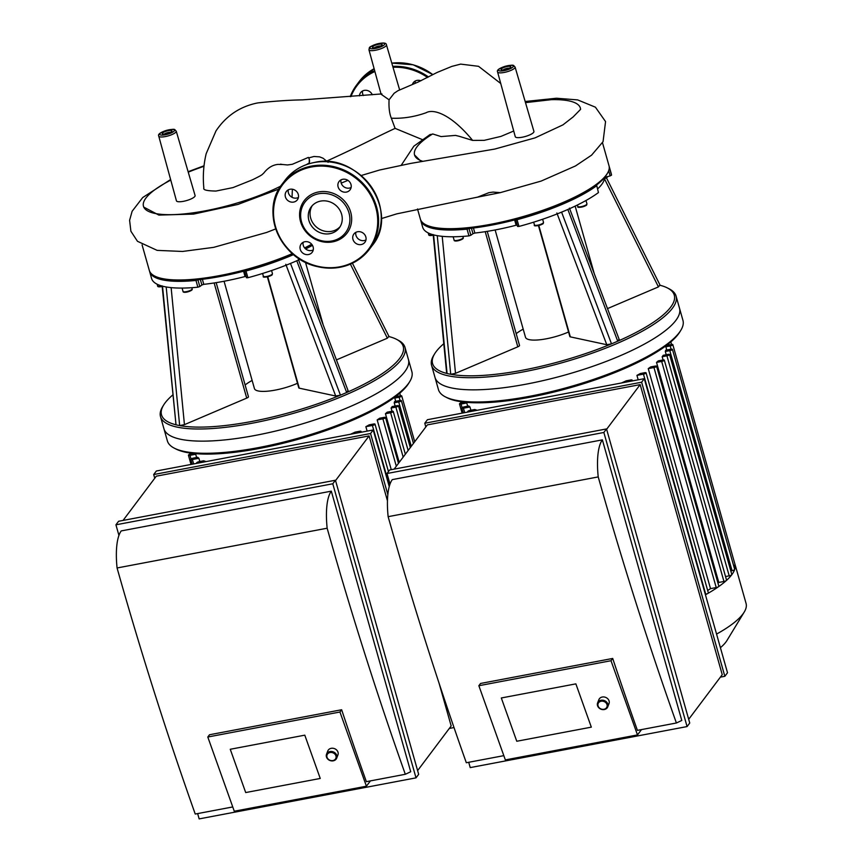 <?xml version="1.0" encoding="UTF-8"?>
<svg xmlns="http://www.w3.org/2000/svg" width="862" height="862" viewBox="0 0 862 862"><rect width="100%" height="100%" fill="white"/><g stroke="black" fill="none" stroke-linecap="round" stroke-linejoin="round"><path stroke-width="1.29" d="M195.502 453.638L195.534 453.746A103.462 26.927 -15.8 0 0 195.696 454.252L196.611 457.496M198.896 458.282L192.377 459.511A2.177 0.571 164.2 0 1 190.814 459.392A2.177 0.571 164.2 0 1 193.433 458.099L197.721 457.28A103.462 26.927 -15.8 0 0 198.896 458.282L199.812 461.515M206.05 461.558L198.206 463.034A2.177 0.571 164.2 0 1 196.644 462.926A2.177 0.571 164.2 0 1 199.273 461.623L203.701 460.782A103.462 26.927 -15.8 0 0 206.05 461.558L206.061 461.601M350.618 434.243L350.608 434.2A103.462 26.927 -15.8 0 0 355.079 432.142L359.508 431.302A2.177 0.571 -15.8 0 1 361.07 431.409L361.307 432.218M367.126 431.119L365.865 426.679A103.462 26.927 -15.8 0 0 369.162 424.847L373.451 424.029A2.177 0.571 -15.8 0 1 375.013 424.147L388.45 471.589M391.262 469.671L377.179 419.913A103.462 26.927 -15.8 0 0 379.625 418.232L383.956 417.413A2.177 0.571 -15.8 0 1 385.519 417.531L398.481 463.347M399.225 462.355L385.454 413.717A103.462 26.927 -15.8 0 0 387.178 412.176L391.682 411.325A2.177 0.571 -15.8 0 1 393.244 411.433L405.345 454.209M392.016 411.26L391.1 408.017A103.462 26.927 -15.8 0 0 392.156 406.595L396.929 405.7A2.177 0.571 164.2 0 1 398.492 405.808A2.177 0.571 164.2 0 1 395.863 407.112L391.1 408.017M395.152 406.034L394.225 402.791A103.462 26.927 -15.8 0 0 394.634 401.498L399.785 400.528A2.177 0.571 164.2 0 1 401.347 400.636A2.177 0.571 164.2 0 1 398.729 401.94L394.225 402.791M395.701 401.293L394.785 398.061A103.462 26.927 -15.8 0 0 394.634 397.404L394.602 397.296M377.179 419.913L382.89 418.824A2.177 0.571 -15.8 0 0 385.519 417.531M385.454 413.717L390.615 412.736A2.177 0.571 -15.8 0 0 393.244 411.433M365.865 426.679L372.395 425.451A2.177 0.571 -15.8 0 0 375.013 424.147M350.608 434.2L358.452 432.713A2.177 0.571 -15.8 0 0 361.07 431.409M395.356 396.735L400.173 395.82A2.177 0.571 164.2 0 1 401.746 395.938A2.177 0.571 164.2 0 1 399.117 397.231L394.785 398.061M195.696 454.252L189.985 455.33A2.177 0.571 164.2 0 1 188.422 455.222A2.177 0.571 164.2 0 1 191.052 453.918L193.519 453.455M405 347.408L408.437 359.551A127.059 33.068 164.2 0 1 295.192 425.957A127.059 33.068 164.2 0 1 163.931 428.737L167.368 440.881A127.059 33.068 164.2 0 0 174.318 448.175A127.059 33.068 164.2 0 0 298.629 438.101A127.059 33.068 164.2 0 0 409.773 381.543A127.059 33.068 164.2 0 0 411.874 371.694L408.437 359.551A127.059 33.068 164.2 0 1 295.192 425.957A127.059 33.068 164.2 0 1 163.931 428.737L160.494 416.594A127.059 33.068 -15.8 0 0 178.843 427.455A127.059 33.068 -15.8 0 0 320.89 404.569A127.059 33.068 -15.8 0 0 405 347.408A127.059 33.068 -15.8 0 0 398.05 340.113L396.358 339.24A125.604 32.691 164.2 0 1 346.664 392.501A125.604 32.691 164.2 0 1 340.447 395.152L290.505 263.438A98.009 25.504 -15.8 0 0 296.776 260.766L346.664 392.501L347.795 390.863M409.773 381.543L408.782 383.181A125.604 32.691 164.2 0 1 298.909 439.092A125.604 32.691 164.2 0 1 176.02 449.048L174.318 448.175M216.168 282.65L248.45 396.735A3.631 0.948 164.2 0 1 246.726 398.104L184.446 424.643L179.652 425.58A125.604 32.691 164.2 0 1 176.01 424.794L162.519 286.173A98.009 25.504 -15.8 0 0 166.194 286.96L179.652 425.58A125.604 32.691 164.2 0 0 340.447 395.152L335.706 396.014L299.254 388.169A3.631 0.948 164.2 0 1 298.78 387.868L267.371 276.864M348.27 391.143L298.371 259.419M296.776 260.766A98.009 25.504 -15.8 0 0 299.987 259.322M389.042 336.589A125.604 32.691 164.2 0 1 396.358 339.24M389.118 336.74L352.418 263.233M388.73 336.514L387.372 338.195L336.428 359.896M252.124 380.433A43.563 11.335 -15.8 0 0 245.12 384.98M149.535 271.077A98.009 25.504 -15.8 0 0 149.697 271.767L151.604 278.512A98.009 25.504 -15.8 0 0 162.519 286.173M172.723 395.001A125.604 32.691 164.2 0 0 163.586 405.108A125.604 32.691 164.2 0 0 176.01 424.794L162.121 285.85M297.487 383.288A29.039 7.553 164.2 0 1 254.43 388.557L224.066 281.26M244.571 271.024L246.467 277.747L247.89 277.736A98.009 25.504 -15.8 0 0 290.505 263.438M243.558 271.239L245.056 276.53L246.079 276.39M245.056 276.53A90.758 23.619 164.2 0 1 203.788 284.331L202.365 279.299M200.35 279.536L201.891 284.977L203.788 284.331M201.891 284.977L199.812 286.55L197.904 279.805L195.976 280.452L197.883 287.197L199.812 286.55M166.194 286.96A98.009 25.504 -15.8 0 0 197.883 287.197M292.326 253.611A98.009 25.504 164.2 0 1 196.827 278.976A98.009 25.504 164.2 0 1 154.675 276.045L156.378 276.907A96.566 25.127 -15.8 0 0 197.894 279.805A96.566 25.127 -15.8 0 0 244.549 270.98A96.566 25.127 -15.8 0 0 293.134 254.312M149.697 271.767A98.009 25.504 -15.8 0 0 195.976 280.452M305.277 248.622A96.566 25.127 -15.8 0 0 312.206 244.927M247.89 277.736L245.982 270.991L244.549 270.98L246.467 277.747M245.982 270.991A98.009 25.504 -15.8 0 0 293.5 254.613M305.654 248.946A98.009 25.504 -15.8 0 0 312.464 245.347M163.586 405.108L162.595 406.745A127.059 33.068 -15.8 0 0 160.494 416.594M311.678 244.226A98.009 25.504 164.2 0 1 304.62 247.922M154.675 276.045A98.009 25.504 164.2 0 1 149.309 270.409L142.079 244.862M487.235 231.35L519.517 345.436A3.631 0.948 164.2 0 1 517.803 346.815L455.513 373.343L450.718 374.28A125.604 32.691 164.2 0 1 447.076 373.505L433.597 234.873A98.009 25.504 -15.8 0 0 437.26 235.66L450.718 374.28A125.604 32.691 164.2 0 0 611.514 343.852L561.582 212.138A98.009 25.504 -15.8 0 0 567.853 209.466L617.731 341.201A125.604 32.691 164.2 0 1 611.514 343.852L606.773 344.714L570.321 336.87A3.631 0.948 164.2 0 1 569.857 336.568L538.438 225.564M619.336 339.843L569.437 208.13M618.862 339.563L617.731 341.201A125.604 32.691 164.2 0 0 667.425 287.951L669.127 288.813A127.059 33.068 -15.8 0 1 676.077 296.108L679.515 308.251A127.059 33.068 164.2 0 1 566.259 374.668A127.059 33.068 164.2 0 1 435.008 377.437L438.435 389.581A127.059 33.068 164.2 0 0 445.395 396.876A127.059 33.068 164.2 0 0 569.696 386.812A127.059 33.068 164.2 0 0 680.851 330.254A127.059 33.068 164.2 0 0 682.952 320.395L679.515 308.251A127.059 33.068 164.2 0 1 566.259 374.668A127.059 33.068 164.2 0 1 435.008 377.437L431.571 365.305A127.059 33.068 -15.8 0 0 612.57 345.371A127.059 33.068 -15.8 0 0 676.077 296.108M608.669 170.73L610.134 175.923L611.524 175.158A98.009 25.504 -15.8 0 0 611.298 173.833L609.38 167.088A98.009 25.504 -15.8 0 0 609.154 166.431M610.134 175.923L605.932 177.033L605.663 176.096M604.499 177.626L605.932 177.033M604.542 177.787A90.758 23.619 164.2 0 1 597.668 188.864M598.443 192.582L596.73 185.556L598.443 192.582A98.009 25.504 -15.8 0 1 567.853 209.466M660.12 285.29A125.604 32.691 164.2 0 1 667.425 287.951M660.195 285.441L606.46 177.841M659.807 285.214L658.439 286.895L607.505 308.596M523.191 329.133A43.563 11.335 -15.8 0 0 516.198 333.68M420.613 219.778A98.009 25.504 -15.8 0 0 420.764 220.467L422.671 227.212A98.009 25.504 -15.8 0 0 433.597 234.873M443.79 343.701A125.604 32.691 164.2 0 0 434.653 353.808A125.604 32.691 164.2 0 0 447.076 373.505L446.656 373.16M568.554 331.989A29.039 7.553 164.2 0 1 525.497 337.268L495.133 229.96M518.967 226.437L517.06 219.691L515.627 219.702L517.534 226.447L518.967 226.437A98.009 25.504 -15.8 0 0 561.582 212.138M514.625 219.939L516.122 225.23L517.157 225.09M516.122 225.23A90.758 23.619 164.2 0 1 474.854 233.042L473.432 228.01M471.428 228.247L472.969 233.688L474.854 233.042M472.969 233.688L470.878 235.251L468.971 228.505L467.042 229.152L468.95 235.897L470.878 235.251M437.26 235.66A98.009 25.504 -15.8 0 0 468.95 235.897M602.484 142.693L609.003 165.741A98.009 25.504 164.2 0 1 607.387 173.348A98.009 25.504 164.2 0 1 467.894 227.687A98.009 25.504 164.2 0 1 425.742 224.745L427.444 225.618A96.566 25.127 -15.8 0 0 468.971 228.505A96.566 25.127 -15.8 0 0 515.627 219.681A96.566 25.127 -15.8 0 0 596.03 185.427L596.73 185.556M420.764 220.467A98.009 25.504 -15.8 0 0 467.042 229.152M515.627 219.702L517.534 226.447M517.06 219.691A98.009 25.504 -15.8 0 0 596.536 185.836M611.524 175.158L609.617 168.413L609.165 168.833M596.03 185.427A96.566 25.127 -15.8 0 0 606.395 174.975L607.387 173.348M609.617 168.413A98.009 25.504 -15.8 0 0 609.38 167.088M434.653 353.808L433.661 355.446A127.059 33.068 -15.8 0 0 431.571 365.305M425.742 224.745A98.009 25.504 164.2 0 1 420.387 219.12L417.51 208.97M466.568 402.338L466.601 402.446A103.462 26.927 -15.8 0 0 466.762 402.953L467.689 406.196M469.973 406.983L463.444 408.211A2.177 0.571 164.2 0 1 461.881 408.103A2.177 0.571 164.2 0 1 464.51 406.799L468.799 405.991A103.462 26.927 -15.8 0 0 469.973 406.983L470.889 410.226M477.117 410.258L469.273 411.745A2.177 0.571 164.2 0 1 467.71 411.627A2.177 0.571 164.2 0 1 470.34 410.323L474.768 409.493A103.462 26.927 -15.8 0 0 477.117 410.258L477.128 410.301M621.685 382.943L621.674 382.9A103.462 26.927 -15.8 0 0 626.146 380.842L630.585 380.002A2.177 0.571 -15.8 0 1 632.148 380.12L632.374 380.929M638.192 379.819L636.932 375.379A103.462 26.927 -15.8 0 0 640.24 373.548L644.528 372.729A2.177 0.571 -15.8 0 1 646.091 372.847L708.348 592.873A2.177 0.571 164.2 0 1 707.821 593.455A2.177 0.571 164.2 0 1 705.719 594.177L705.288 594.263M710.514 588.638L648.246 368.613L653.956 367.535A2.177 0.571 -15.8 0 0 656.585 366.231L718.854 586.257A2.177 0.571 164.2 0 1 718.531 586.699A2.177 0.571 164.2 0 1 716.225 587.561L710.514 588.638A103.462 26.927 164.2 0 1 707.67 590.481M648.246 368.613A103.462 26.927 -15.8 0 0 650.691 366.932L655.023 366.113A2.177 0.571 -15.8 0 1 656.585 366.231M718.789 582.443L656.532 362.417L661.682 361.437A2.177 0.571 -15.8 0 0 664.311 360.144L726.569 580.169A2.177 0.571 164.2 0 1 726.407 580.492A2.177 0.571 164.2 0 1 723.951 581.473L718.789 582.443A103.462 26.927 164.2 0 1 717.971 583.143M656.532 362.417A103.462 26.927 -15.8 0 0 658.256 360.876L662.749 360.025A2.177 0.571 -15.8 0 1 664.311 360.144M663.083 359.971L662.167 356.717A103.462 26.927 -15.8 0 0 663.234 355.306L667.996 354.401A2.177 0.571 164.2 0 1 669.558 354.519A2.177 0.571 164.2 0 1 666.929 355.812L662.167 356.717M666.218 354.735L665.302 351.491A103.462 26.927 -15.8 0 0 665.701 350.209L670.862 349.229A2.177 0.571 164.2 0 1 672.425 349.347A2.177 0.571 164.2 0 1 669.796 350.64L665.302 351.491M666.768 350.004L665.852 346.761A103.462 26.927 -15.8 0 0 665.701 346.115L665.669 346.007M636.932 375.379L643.461 374.151A2.177 0.571 -15.8 0 0 646.091 372.847M621.674 382.9L629.519 381.424A2.177 0.571 -15.8 0 0 632.148 380.12M669.558 354.519L731.827 574.545A2.177 0.571 164.2 0 1 731.763 574.749A2.177 0.571 164.2 0 1 729.198 575.848L725.545 576.538M672.425 349.347L734.683 569.373A2.177 0.571 164.2 0 1 734.683 569.48A110.724 28.812 164.2 0 1 731.763 574.749A110.724 28.812 164.2 0 1 726.407 580.492A110.724 28.812 164.2 0 1 718.531 586.699A110.724 28.812 164.2 0 1 707.821 593.455A110.724 28.812 164.2 0 1 705.439 594.791M666.434 345.436L671.25 344.52A2.177 0.571 164.2 0 1 672.813 344.638A2.177 0.571 164.2 0 1 670.183 345.942L665.852 346.761M734.79 563.662A110.724 28.812 164.2 0 1 734.952 564.168A110.724 28.812 164.2 0 1 735.081 564.675A2.177 0.571 164.2 0 1 735.081 564.675A2.177 0.571 164.2 0 1 733.627 565.644M672.813 344.638L735.071 564.664A110.724 28.812 164.2 0 1 734.683 569.48A2.177 0.571 164.2 0 1 732.053 570.676L730.793 570.913M466.762 402.953L461.051 404.041A2.177 0.571 164.2 0 1 459.489 403.922A2.177 0.571 164.2 0 1 462.118 402.619L464.586 402.155M680.851 330.254L679.859 331.881A125.604 32.691 164.2 0 1 569.976 387.792A125.604 32.691 164.2 0 1 447.087 397.748L445.395 396.876M734.952 564.168L746.072 603.454A110.724 28.812 164.2 0 1 744.24 612.042A110.724 28.812 164.2 0 1 716.559 634.087M744.24 612.042L726.914 640.563A85.349 22.207 164.2 0 1 720.406 647.685M288.285 189.855A6.896 6.303 -143.1 0 0 291.065 196.687A6.896 6.303 -143.1 0 0 298.403 197.463M290.031 189.252A6.896 6.303 36.9 0 1 297.271 192.334A6.896 6.303 36.9 0 1 297.358 199.812A6.896 6.303 36.9 0 1 288.059 200.706A6.896 6.303 36.9 0 1 286.324 191.526A6.896 6.303 36.9 0 1 290.031 189.252M303.133 242.319A6.896 6.303 -143.1 0 0 303.262 245.336A6.896 6.303 -143.1 0 0 313.251 249.926M300.245 249.344A6.896 6.303 36.9 0 1 301.172 243.989A6.896 6.303 36.9 0 1 310.471 243.095A6.896 6.303 36.9 0 1 312.195 252.275A6.896 6.303 36.9 0 1 305.601 254.452A6.896 6.303 36.9 0 1 300.245 249.344M355.844 232.352A6.896 6.303 -143.1 0 0 364.227 240.552A6.896 6.303 -143.1 0 0 365.962 239.948M361.21 244.56A6.896 6.303 36.9 0 1 353.959 241.479A6.896 6.303 36.9 0 1 353.883 234.011A6.896 6.303 36.9 0 1 363.182 233.117A6.896 6.303 36.9 0 1 364.906 242.297A6.896 6.303 36.9 0 1 361.21 244.56M340.996 179.878A6.896 6.303 -143.1 0 0 343.776 186.72A6.896 6.303 -143.1 0 0 351.114 187.485M350.985 184.468A6.896 6.303 36.9 0 1 350.069 189.834A6.896 6.303 36.9 0 1 340.77 190.728A6.896 6.303 36.9 0 1 339.035 181.548A6.896 6.303 36.9 0 1 345.64 179.371A6.896 6.303 36.9 0 1 350.985 184.468M318.552 191.957A26.862 24.545 36.9 0 1 350.866 225.284A26.862 24.545 36.9 0 1 307.432 233.494A26.862 24.545 36.9 0 1 318.552 191.957M318.584 193.778A25.407 23.22 36.9 0 1 349.142 225.294A25.407 23.22 36.9 0 1 308.068 233.074A25.407 23.22 36.9 0 1 318.584 193.778M340.113 226.684A17.531 16.022 36.9 0 1 317.41 227.827A17.531 16.022 36.9 0 1 312.195 205.716M320.653 201.094A17.531 16.022 36.9 0 1 339.078 208.927A17.531 16.022 36.9 0 1 339.283 227.913A17.531 16.022 36.9 0 1 315.643 230.186A17.531 16.022 36.9 0 1 311.247 206.848A17.531 16.022 36.9 0 1 320.653 201.094M372.287 94.766A6.896 6.303 -143.1 0 0 364.314 90.381A6.896 6.303 -143.1 0 0 360.618 92.643A6.896 6.303 -143.1 0 0 359.454 95.876M363.355 95.542A6.896 6.303 36.9 0 1 362.579 90.984M420.882 80.802A6.896 6.303 -143.1 0 0 413.329 82.666A6.896 6.303 -143.1 0 0 412.413 84.454M415.247 83.269A6.896 6.303 36.9 0 1 415.29 81.006M381.931 93.915L302.648 99.863C289.287 100.089 274.407 101.102 257.986 102.89L256.337 103.203C239.302 106.963 225.844 116.198 215.985 130.927L206.18 153.673C203.486 164.965 202.71 176.451 203.852 188.153C203.012 189.931 207.052 190.89 215.963 191.052L233.009 187.593L252.383 179.846C263.47 174.393 261.531 174.954 263.729 173.133C267.845 167.81 272.64 164.901 278.114 164.394L282.725 164.534L280.527 164.157M326.73 161.097C361.857 145.085 369.205 140.506 395.108 128.373L391.337 118.213C389.441 113.676 388.687 107.545 389.074 99.809L381.101 94.249L368.947 49.77A9.083 2.37 164.2 0 0 376.888 49.953A9.083 2.37 164.2 0 0 386.176 45.686A9.083 2.37 164.2 0 0 386.435 44.813L399.645 89.939M308.671 157.918L313.973 156.485L319.565 156.852L323.056 158.22L328.099 162.325M282.208 164.47L287.488 164.965L292.347 164.286L308.348 157.412A86.168 22.423 -15.8 0 1 309.296 159.341L309.242 162.961A86.168 22.423 -15.8 0 0 309.296 159.341M292.369 189.231L292.046 197.312M309.242 162.961L306.225 164.707M395.108 128.373L422.229 139.569M422.919 161.356A86.168 22.423 -15.8 0 1 414.547 154.966A86.168 22.423 -15.8 0 1 432.67 133.944L441.096 136.584L455.513 135.399M458.95 136.218L472.613 140.409L484.164 140.355L500.984 136.39L513.72 131.024M401.38 165.051L413.857 146.184L430.041 134.547L432.153 134.256M203.971 166.301A86.168 22.423 -15.8 0 0 188.239 172.163M170.773 180.115A86.168 22.423 -15.8 0 0 143.469 206.266A86.168 22.423 -15.8 0 0 194.596 212.623A86.168 22.423 -15.8 0 0 280.732 186.127M158.748 136.099L176.43 200.814A9.697 2.521 -15.8 0 0 184.899 201.008A9.697 2.521 -15.8 0 0 194.812 196.471A9.697 2.521 -15.8 0 0 195.092 195.534L176.236 131.153A9.083 2.37 164.2 0 1 175.977 132.026A9.083 2.37 164.2 0 1 166.689 136.282A9.083 2.37 164.2 0 1 158.748 136.099C157.714 134.343 160.267 132.436 166.42 130.377C176.387 128.427 174.081 129.429 176.236 131.153M397.964 90.693L394.128 93.268L389.074 99.809M580.374 108.095L580.579 109.355L573.165 116.92L562.961 124.861L535.054 137.877L494.777 149.061L410.581 163.435L379.646 170.008L361.156 175.536M580.579 109.355A86.168 22.423 -15.8 0 0 580.363 108.041A86.168 22.423 -15.8 0 0 551.378 99.669L525.497 102.632M497.589 71.977L515.271 136.692A9.697 2.521 -15.8 0 0 523.74 136.896A9.697 2.521 -15.8 0 0 533.653 132.349A9.697 2.521 -15.8 0 0 533.923 131.412L515.077 67.031A9.083 2.37 164.2 0 1 514.819 67.904A9.083 2.37 164.2 0 1 505.531 72.16A9.083 2.37 164.2 0 1 497.589 71.977C496.555 70.231 499.109 68.313 505.261 66.255C515.228 64.305 512.912 65.307 515.077 67.031M381.273 218.625L396.8 213.851L477.602 197.118L489.002 192.646L493.064 192.097L500.316 192.635L472.667 198.141M421.238 161.636L414.547 154.966M278.954 189.026L237.88 204.456L193.584 214.099L158.877 215.091L143.706 207.085L143.469 206.266M320.244 778.451L304.792 735.167L320.244 778.451L245.702 792.555L320.244 778.451M230.251 749.272L304.792 735.167L230.251 749.272L245.702 792.555L230.251 749.272M333.26 760.823A5.441 4.622 -158.9 0 0 336.686 758.151A5.441 4.622 -158.9 0 0 333.271 751.879A5.441 4.622 -158.9 0 0 326.526 754.228A5.441 4.622 -158.9 0 0 327.819 759.142A5.441 4.622 -158.9 0 0 333.26 760.823M332.904 760.564A4.719 4.008 21.1 0 1 326.935 755.252A4.719 4.008 21.1 0 1 334.564 753.808A4.719 4.008 21.1 0 1 332.904 760.564M336.686 758.151L337.936 754.918A5.441 4.622 -158.9 0 0 334.521 748.647A5.441 4.622 -158.9 0 0 327.775 750.996L326.526 754.228M335.544 480.565L369.098 435.913L156.302 476.18L123.061 520.422M370.423 780.886L366.425 786.209L339.94 712.012L207.796 737.021L209.498 734.758L341.643 709.749A1487.273 464.532 79.3 0 0 366.361 781.662L405.323 774.281A1487.273 464.532 -100.7 0 1 327.151 528.212A50.826 15.872 -100.7 0 1 331.31 491.157L410.711 771.759L405.323 774.281M339.94 712.012L341.643 709.749M207.796 737.021L234.281 811.217L366.425 786.209M331.31 491.157L121.23 530.917A50.826 15.872 79.3 0 0 117.07 567.972A1487.273 464.532 79.3 0 0 195.243 814.04L232.751 806.94M117.07 567.972L327.151 528.212M335.447 480.231L418.663 774.324L416.012 777.858L332.786 483.776L335.447 480.231L118.59 521.273L115.928 524.807L118.934 535.41M197.646 813.588L199.154 818.9L416.012 777.858M387.846 494.605L370.552 433.511L373.214 429.966L156.356 471.008L153.695 474.542L154.751 478.248M439.049 683.124L451.171 725.955L417.617 770.617M387.458 500.822L369.098 435.913M453.951 727.366L452.582 723.39M373.214 429.966L389.236 486.588M332.786 483.776L115.928 524.807M453.778 727.603L449.296 728.444M370.552 433.511L153.695 474.542M591.321 727.151L575.87 683.868L591.321 727.151L516.769 741.255L591.321 727.151M501.318 697.972L575.87 683.868L501.318 697.972L516.769 741.255L501.318 697.972M604.337 709.523A5.441 4.622 -158.9 0 0 607.753 706.851A5.441 4.622 -158.9 0 0 604.337 700.58A5.441 4.622 -158.9 0 0 597.603 702.929A5.441 4.622 -158.9 0 0 598.896 707.842A5.441 4.622 -158.9 0 0 604.337 709.523M603.971 709.264A4.719 4.008 21.1 0 1 598.002 703.963A4.719 4.008 21.1 0 1 605.641 702.519A4.719 4.008 21.1 0 1 603.971 709.264M607.753 706.851L609.003 703.629A5.441 4.622 -158.9 0 0 605.587 697.358A5.441 4.622 -158.9 0 0 598.842 699.707L597.603 702.929M606.611 429.276L640.164 384.614L427.369 424.891L394.139 469.122M641.5 729.597L637.492 734.92L611.007 660.723L478.863 685.721L480.565 683.458L612.71 658.449A1487.273 464.532 79.3 0 0 637.427 730.362L676.401 722.992A1487.273 464.532 -100.7 0 1 598.217 476.912A50.826 15.872 -100.7 0 1 602.376 439.857L681.777 720.46L676.401 722.992M611.007 660.723L612.71 658.449M478.863 685.721L505.347 759.918L637.492 734.92M602.376 439.857L392.296 479.617A50.826 15.872 79.3 0 0 388.137 516.672A1487.273 464.532 79.3 0 0 466.32 762.741L503.828 755.651M388.137 516.672L598.217 476.912M606.525 428.931L689.74 723.024L687.079 726.569L603.863 432.476L606.525 428.931L389.667 469.973L387.006 473.507L390.001 484.11M468.723 762.288L470.221 767.6L687.079 726.569M644.28 378.666L727.506 672.759L724.845 676.304L641.63 382.211L644.28 378.666L427.423 419.708L424.772 423.242L425.817 426.959M640.164 384.614L722.237 674.666L688.684 719.317M603.863 432.476L387.006 473.507M724.845 676.304L720.373 677.144M641.63 382.211L424.772 423.242M396.304 466.234L382.89 418.824M403.168 457.108L390.615 412.736M389.462 485.78L372.395 425.451M408.135 450.492L395.863 407.112M400.033 400.485L399.117 397.231M411.282 446.311L398.729 401.94M397.641 396.304L397.328 395.205M191.03 459.026L189.985 455.33M191.289 453.875L191.095 453.164M193.627 463.95L192.377 459.511M299.254 388.169L267.737 276.777M285.796 264.289L335.706 396.014M350.403 264.16L387.372 338.195M214.142 282.962L246.726 398.104M184.446 424.643L171.129 287.628M264.246 276.627A3.998 1.034 -15.8 0 0 267.662 276.767A3.998 1.034 -15.8 0 0 271.821 274.881M272.306 274.073A4.719 1.228 164.2 0 1 267.489 276.293A4.719 1.228 164.2 0 1 263.363 276.196C261.617 278.663 272.554 275.721 272.209 274.644L272.446 273.631A4.719 1.228 164.2 0 1 272.306 274.073M161.377 286.615A3.998 1.034 -15.8 0 0 162.175 286.443L161.323 286.658C158.791 287.046 157.552 286.798 157.617 285.925A4.719 1.228 164.2 0 0 161.011 286.173A4.719 1.228 164.2 0 0 161.862 285.99M186.785 292.089A3.998 1.034 -15.8 0 0 191.579 289.654M186.418 291.647A4.719 1.228 164.2 0 1 183.024 291.399C182.959 292.272 184.199 292.52 186.731 292.121C191.03 290.947 192.829 289.847 192.107 288.824A4.719 1.228 164.2 0 1 186.418 291.647M570.321 336.87L538.804 225.478M556.863 212.989L606.773 344.714M604.445 178.757L658.439 286.895M485.22 231.673L517.803 346.815M455.513 373.343L442.206 236.328M535.313 225.327A3.998 1.034 -15.8 0 0 538.728 225.478A3.998 1.034 -15.8 0 0 542.898 223.581M543.383 222.784A4.719 1.228 164.2 0 1 538.556 224.993A4.719 1.228 164.2 0 1 534.44 224.896C532.694 227.363 543.62 224.432 543.286 223.344L543.513 222.331A4.719 1.228 164.2 0 1 543.383 222.784M578.725 206.837A3.998 1.034 -15.8 0 0 582.152 206.977A3.998 1.034 -15.8 0 0 586.311 205.091M586.796 204.283A4.719 1.228 164.2 0 1 581.979 206.492A4.719 1.228 164.2 0 1 577.852 206.406C576.107 208.873 587.033 205.932 586.699 204.854L586.936 203.831A4.719 1.228 164.2 0 1 586.796 204.283M607.915 176.516L604.456 178.671A3.998 1.034 -15.8 0 0 607.43 176.688M607.505 176.624A4.719 1.228 164.2 0 1 604.521 178.089M432.444 235.315A3.998 1.034 -15.8 0 0 433.241 235.143L432.39 235.358C429.858 235.746 428.629 235.509 428.694 234.636A4.719 1.228 164.2 0 0 432.077 234.884A4.719 1.228 164.2 0 0 432.939 234.69M457.851 240.789A3.998 1.034 -15.8 0 0 462.657 238.365M457.485 240.347A4.719 1.228 164.2 0 1 454.102 240.099C454.037 240.983 455.265 241.22 457.797 240.832C462.107 239.647 463.896 238.548 463.174 237.535A4.719 1.228 164.2 0 1 457.485 240.347M716.225 587.561L653.956 367.535M723.951 581.473L661.682 361.437M705.719 594.177L643.461 374.151M729.198 575.848L666.929 355.812M671.099 349.185L670.183 345.942M732.053 570.676L669.796 350.64M668.718 345.005L668.406 343.906M462.107 407.737L461.051 404.041M462.366 402.576L462.161 401.864M464.704 412.65L463.444 408.211M311.494 166.991A53.724 49.08 36.9 0 1 376.112 233.645A53.724 49.08 36.9 0 1 289.255 250.088A53.724 49.08 36.9 0 1 311.494 166.991M311.484 166.086A54.457 49.748 36.9 0 1 368.71 190.405A54.457 49.748 36.9 0 1 369.324 249.377A54.457 49.748 36.9 0 1 295.914 256.445A54.457 49.748 36.9 0 1 282.262 183.962A54.457 49.748 36.9 0 1 311.484 166.086M314.134 162.541A54.457 49.748 36.9 0 1 371.371 186.871A54.457 49.748 36.9 0 1 371.985 245.842L369.324 249.377C355.909 265.582 338.173 271.239 316.106 266.336C278.588 257.426 260.604 210.08 282.262 183.962L284.923 180.427A54.457 49.748 36.9 0 1 314.134 162.541M391.801 63.141A54.457 49.748 36.9 0 1 432.799 74.606M374.668 70.684A54.457 49.748 36.9 0 0 356.556 85.09L350.241 96.641A54.457 49.748 36.9 0 1 356.556 85.09L359.206 81.545A54.457 49.748 36.9 0 1 374.13 68.723M392.749 66.374A54.457 49.748 36.9 0 1 428.511 76.966M393.018 67.279A53.724 49.08 36.9 0 1 427.563 77.461M350.953 96.576A53.724 49.08 36.9 0 1 374.895 71.514M472.613 140.398C451.214 114.28 433.532 108.472 426.097 112.75C414.417 116.887 402.834 118.708 391.337 118.202M509.27 68.217A3.631 0.948 -15.8 0 0 506.08 68.615A3.631 0.948 -15.8 0 0 503.16 69.951M501.21 69.068A5.086 1.325 164.2 0 1 509.399 66.299A5.086 1.325 164.2 0 1 507.255 69.154A5.086 1.325 164.2 0 1 501.21 69.068M513.084 66.827A7.639 1.983 -15.8 0 0 504.011 66.697A7.639 1.983 -15.8 0 0 500.779 70.996A7.639 1.983 -15.8 0 0 513.084 66.827M380.627 45.998A3.631 0.948 -15.8 0 0 377.437 46.397A3.631 0.948 -15.8 0 0 374.517 47.733M372.567 46.86A5.086 1.325 164.2 0 1 380.767 44.081A5.086 1.325 164.2 0 1 378.612 46.936A5.086 1.325 164.2 0 1 372.567 46.86M384.441 44.608A7.639 1.983 -15.8 0 0 375.369 44.479A7.639 1.983 -15.8 0 0 372.136 48.778A7.639 1.983 -15.8 0 0 384.441 44.608M170.428 132.339A3.631 0.948 -15.8 0 0 167.239 132.737A3.631 0.948 -15.8 0 0 164.319 134.073M162.368 133.19A5.086 1.325 164.2 0 1 170.568 130.421A5.086 1.325 164.2 0 1 168.413 133.276A5.086 1.325 164.2 0 1 162.368 133.19M174.243 130.949A7.639 1.983 -15.8 0 0 165.17 130.819A7.639 1.983 -15.8 0 0 161.937 135.118A7.639 1.983 -15.8 0 0 174.243 130.949M410.312 447.593L398.492 405.808M414.708 441.753L401.746 395.938M413.458 443.413L401.347 400.636M400.485 395.766L399.763 393.201M191.03 464.446L188.422 455.222M189.866 454.242L189.489 452.938M192.172 464.23L190.814 459.392M305.493 262.382L323.207 324.985M262.587 273.469L263.363 276.196M271.573 270.539L272.446 273.631M157.132 284.223L157.617 285.925M182.087 288.08L183.024 291.399M191.784 287.703L192.107 288.824M575.148 206.104L594.274 273.696M433.187 234.55L446.656 373.171M533.664 222.17L534.44 224.896M542.64 219.239L543.513 222.331M577.443 204.984L577.852 206.406M585.988 200.501L586.936 203.831M428.209 232.923L428.694 234.636M453.153 236.781L454.102 240.099M462.862 236.403L463.174 237.535M671.563 344.477L670.83 341.902M462.107 413.146L459.489 403.922M460.933 402.942L460.567 401.638M463.25 412.93L461.881 408.103M284.923 180.427C292.24 170.924 301.991 164.944 314.199 162.509C359.195 151.324 401.078 211.632 371.985 245.842M432.853 74.574L413.178 64.79L391.79 63.109M359.206 81.545L374.13 68.712M455.47 135.399L459.08 136.261M500.736 83.506L478.539 66.309L460.674 64.111L451.839 66.396L437.153 72.44L418.156 82.041L397.921 90.715M502.848 70.512L502.352 69.897C500.833 70.953 511.769 67.861 509.927 67.753L509.83 68.54M374.205 48.294L373.72 47.679C372.19 48.735 383.137 45.643 381.284 45.535L381.187 46.322M386.435 44.813C386.402 42.777 383.224 42.497 376.909 43.962C367.395 47.518 369.884 47.162 368.947 49.77M164.006 134.634L163.521 134.009C161.991 135.075 172.939 131.972 171.085 131.875L170.988 132.651M341.19 183.121L347.936 180.373M525.163 101.49L556.464 98.236L577.669 99.906L595.405 107.179L605.555 121.585L603.055 141.67L591.601 155.138L575.493 165.946L541.164 181.074L500.316 192.635M204.025 165.784L188.11 171.71M170.622 179.533L142.736 197.517L132.123 211.276L129.602 220.284L130.884 231.221L137.478 241.306L157.143 250.368L182.539 251.456L213.701 247.351L266.649 232.449L275.732 228.904"/></g></svg>
